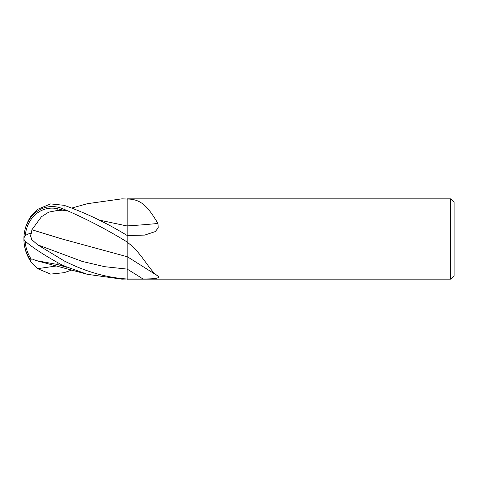 <?xml version="1.0" encoding="UTF-8"?>
<svg xmlns="http://www.w3.org/2000/svg" width="478" height="478" viewBox="0 0 478 478"><rect width="100%" height="100%" fill="white"/><g stroke="black" fill="none" stroke-linecap="round" stroke-linejoin="round"><path stroke-width="0.72" d="M450.658 279.152L450.658 198.848L454.1 202.29L454.1 275.71L450.658 279.152L127.148 279.152L127.148 269.102L127.148 279.439M71.951 208.002L87.45 203.676L121.908 198.848L128.498 199.069C142.659 199.469 149.1 208.916 157.955 223.447L158.23 227.94L155.153 231.627L144.709 235.092L127.148 235.54L127.148 241.898L128.498 243.177C142.659 254.081 149.1 270.578 157.955 276.015C160.931 278.883 151.168 278.895 142.964 278.973L127.148 279.003C106.349 277.664 85.317 271.612 64.052 260.845L37.619 244.808L82.383 261.478L104.766 266.694L127.148 269.102L127.148 198.848L195.98 198.848L195.98 279.152L195.98 198.848L450.658 198.848M127.148 252.109L127.148 256.608L157.955 276.015M127.148 242.388A585.813 502.48 -154.2 0 1 128.498 243.177M127.148 199.141A585.813 271.175 -165.4 0 0 128.498 199.069M127.148 225.891A589.159 272.723 -165.4 0 0 157.955 223.447M121.908 198.848L127.148 199.045M127.148 278.997L121.908 279.152L87.45 274.324L36.161 260.594L57.133 264.424L57.133 262.314M127.148 235.475C106.349 222.778 85.317 212.722 64.052 205.313L50.62 203.909L37.619 209.34L31.393 215.644A40.152 40.152 0 0 0 23.9 239A34.775 3.722 30.2 0 0 63.574 265.804L87.45 274.324M71.951 269.998L64.052 272.687L50.62 274.091L37.619 268.66L31.393 262.356L29.767 259.154A38.879 35.492 -142.2 0 1 23.9 239A40.152 40.152 0 0 0 31.303 262.237M37.619 244.808L31.793 239.633L29.767 233.485A38.879 12.542 -164.7 0 0 23.9 239A34.775 29.881 102.1 0 0 29.845 259.16M25.155 240.948A37.451 34.189 37.8 0 0 31.219 259.249L31.918 258.921M31.877 258.855L36.161 260.594M29.767 233.485L31.219 233.85L31.918 229.775L61.226 238.731M31.877 229.787L41.431 216.761L48.768 212.113L57.133 210.529L57.133 208.629A33.209 28.543 -102.1 0 0 25.244 235.893M29.767 259.154L31.219 259.249M127.148 225.975L99.215 220.095M23.9 239A34.775 29.881 77.9 0 1 63.574 209.113L64.052 209.286C85.084 218.219 106.116 229.117 127.148 241.993L127.148 242.125M57.133 210.529L66.424 210.989L57.133 208.629M66.424 210.989L63.574 209.113M31.948 229.763L61.686 238.875L126.939 256.662M127.148 251.35L127.148 256.62M57.133 264.424L66.424 267.232L63.574 265.804M99.125 220.047L127.148 226.004M127.148 208.157L127.148 225.951M127.148 269.102A585.496 502.205 -154.2 0 1 142.964 278.973M64.052 266.007L64.052 260.845M37.619 268.66L56.984 265.905M64.052 209.286L64.052 205.313"/></g></svg>
